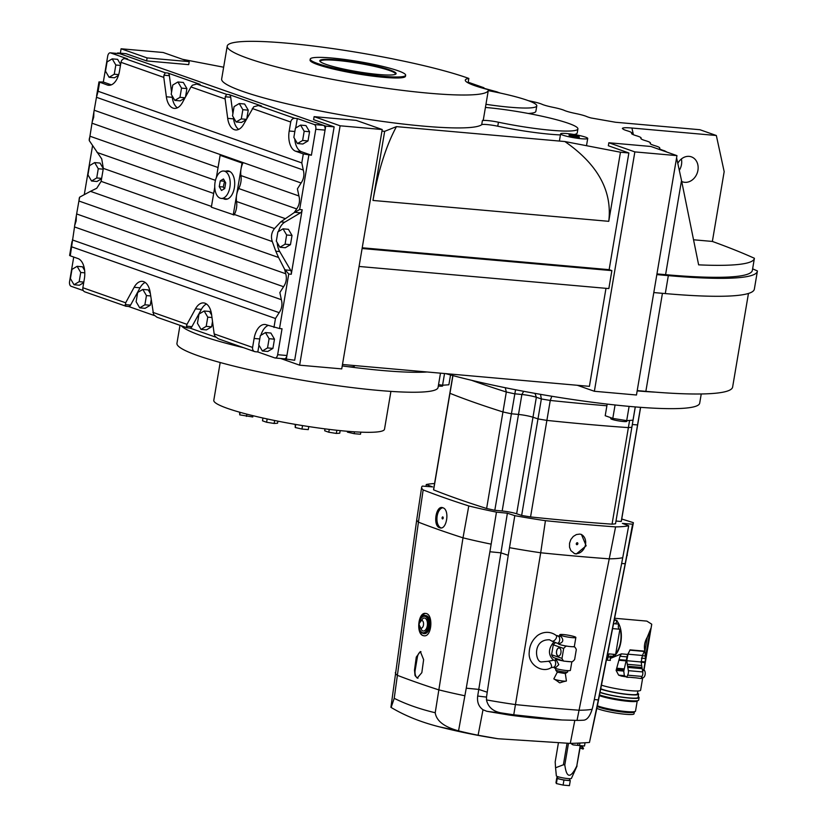<?xml version="1.0" encoding="UTF-8"?>
<svg xmlns="http://www.w3.org/2000/svg" width="827" height="827" viewBox="0 0 827 827"><rect width="100%" height="100%" fill="white"/><g stroke="black" fill="none" stroke-linecap="round" stroke-linejoin="round"><path stroke-width="1.24" d="M220.189 362.515L213.79 400.33A86.577 10.12 9.6 0 0 227.58 408.424A86.577 10.12 9.6 0 0 322.613 428.551A86.577 10.12 9.6 0 0 384.514 429.203L390.913 391.388M233.969 410.523L228.562 408.765M252.979 415.702L252.773 416.963L239.727 414.865L239.613 412.197M239.727 414.865L240.15 412.353M246.446 416.405L246.828 414.151M277.893 421.16L277.552 423.228L274.13 423.465L266.604 422.256L262.49 420.809L262.965 418.028M266.604 422.256L267.162 418.948M274.13 423.465L274.626 420.509M308.791 426.577L308.275 429.616L301.958 429.048L295.239 427.518L295.756 424.458M301.958 429.048L302.537 425.585M295.239 427.518L295.208 424.365M340.176 430.609L339.742 433.203L336.32 433.441L328.795 432.232L329.27 429.399M336.32 433.441L336.858 430.267M328.795 432.232L324.68 430.784L325.001 428.862M360.841 432.149L360.489 434.237L354.163 433.679L354.483 431.808M354.163 433.679L347.443 432.149L347.588 431.301M347.443 432.149L347.082 431.26M378.756 74.502A38.704 4.528 -170.4 0 1 319.956 61.301A38.704 4.528 -170.4 0 1 358.701 62.718A38.704 4.528 -170.4 0 1 395.751 74.12A38.704 4.528 -170.4 0 1 378.756 74.502M320.225 61.591A38.197 4.466 -170.4 0 1 320.204 61.312A38.197 4.466 -170.4 0 1 358.608 63.276A38.197 4.466 -170.4 0 1 395.523 74.048A38.197 4.466 -170.4 0 1 395.399 74.306M383.955 76.332A48.379 5.655 -170.4 0 1 334.78 68.331A48.379 5.655 -170.4 0 1 310.239 59.11A48.379 5.655 -170.4 0 1 358.887 61.601A48.379 5.655 -170.4 0 1 405.643 75.247A48.379 5.655 -170.4 0 1 383.955 76.332M354.411 365.544L354.276 366.351A13.749 1.613 -170.4 0 1 348.115 366.661A13.749 1.613 -170.4 0 1 342.244 365.927M581.567 138.75A13.749 1.613 9.6 0 0 587.728 138.44A13.749 1.613 9.6 0 0 574.434 134.563A13.749 1.613 9.6 0 0 560.613 133.86A13.749 1.613 9.6 0 0 567.591 136.476A13.749 1.613 9.6 0 0 581.567 138.75M573.866 135.401L579.034 136.579L579.334 137.334L569.307 135.721L568.997 134.977L573.866 135.401L573.638 136.713M579.034 136.579L578.91 137.292M215.082 182.126A13.749 7.67 -84.9 0 0 221.264 198.418A13.749 7.67 -84.9 0 0 230.113 185.403A13.749 7.67 -84.9 0 0 223.693 171.034A13.749 7.67 -84.9 0 0 215.082 182.126M225.699 182.808L224.727 188.566L221.502 190.489L219.248 186.644L220.23 180.886L223.455 178.963L225.699 182.808M224.634 180.989L223.249 186.995L224.313 188.814M223.249 186.995L219.248 186.644M224.231 181.237L220.23 180.886M303.292 170.031L96.459 97.286L98.103 91.27L301.793 162.909L303.292 170.031C304.532 174.693 303.798 179.014 301.1 182.994L297.41 188.835L298.909 195.958C300.149 200.62 299.415 204.941 296.707 208.931L294.143 212.653L280.777 221.853L274.481 228.583C271.463 232.459 270.729 236.78 272.29 241.556L275.805 251.222L279.722 251.573L290.753 270.398A4.073 2.274 95.1 0 1 291.269 274.244L302.175 209.748A4.073 2.274 95.1 0 1 300.49 212.818L284.695 222.205A17.315 9.655 -84.9 0 0 278.42 231.57M277.21 242.642A17.315 9.655 -84.9 0 0 279.722 251.573M252.597 347.433L214.172 333.922L214.917 336.175L218.266 338.791L254.613 351.578A4.073 3.349 109.4 0 1 252.597 347.433L254.116 338.46A17.315 9.655 -84.9 0 1 264.95 324.484A17.315 9.655 -84.9 0 1 266.294 324.773L279.516 328.536L288.737 274.016L284.581 269.199L278.575 257.497L90.463 191.337L96.759 188.256L101.132 181.361L103.334 168.388L101.721 158.887L89.254 140.59L92.231 121.745L93.709 117.196L93.896 111.893L96.459 97.286M223.373 198.614A14.255 7.95 -84.9 0 0 225.43 199.307A14.255 7.95 -84.9 0 0 234.351 187.791A14.255 7.95 -84.9 0 0 227.942 170.9A14.255 7.95 -84.9 0 0 225.802 171.22M228.366 170.951A14.255 7.95 -84.9 0 0 226.65 171.292M224.22 198.687A14.255 7.95 -84.9 0 0 225.854 199.317M284.581 269.199L285.749 273.758C286.99 278.42 286.256 282.741 283.558 286.721L279.867 292.562L281.356 299.694L74.523 226.949L70.264 255.832L77.934 258.531A17.315 9.655 -84.9 0 1 84.375 278.761L82.855 287.734A4.073 3.349 -70.6 0 0 84.871 291.879L125.828 306.186M281.356 299.694C282.607 304.346 281.873 308.667 279.164 312.658L275.474 318.498L71.784 246.859M285.749 273.758L78.906 201.013L76.353 215.62L76.167 220.923L74.688 225.471L76.353 215.62M214.762 187.036L211.35 207.184L234.124 214.958A18.328 15.062 -70.6 0 1 234.361 214.472A18.328 15.062 109.4 0 0 236.553 201.509A18.328 15.062 -70.6 0 1 236.625 194.934A18.328 15.062 -70.6 0 1 238.745 188.546A18.328 15.062 109.4 0 0 240.936 175.572A18.328 15.062 -70.6 0 1 241.008 169.008A18.328 15.062 -70.6 0 1 242.89 163.095L220.127 155.321L216.364 177.547M74.523 226.949L74.688 225.471M278.575 257.497L275.805 251.222M90.463 191.337L79.692 197.136L79.402 198.056M78.906 201.013L79.692 197.136M206.502 304.005A17.315 9.655 -84.9 0 0 201.364 309.37L191.916 326.655A4.073 2.274 95.1 0 1 189.993 328.05A4.073 2.274 95.1 0 1 189.672 327.978M189.828 328.04L215.589 337.096M211.671 315.087L209.551 311.469L204.166 310.993L198.997 314.064L197.446 323.274L201.044 329.425L206.43 329.901L211.598 326.83L212.508 321.414M260.763 105.877A4.073 2.274 95.1 0 1 261.084 105.866A4.073 2.274 95.1 0 1 261.394 105.939L229.151 94.598A4.073 2.274 95.1 0 1 230.712 97.255L232.894 113.671M233.369 117.248L233.586 118.871A17.315 9.655 -84.9 0 0 238.683 129.384M246.828 118.509L248.245 110.167L244.637 104.016L239.251 103.54L234.093 106.611L232.532 115.821L236.129 121.962L241.525 122.448L246.198 119.667M145.17 282.441A17.315 9.655 -84.9 0 0 140.042 287.806L130.583 305.08A4.073 2.274 95.1 0 1 128.661 306.486A4.073 2.274 95.1 0 1 128.35 306.414M128.505 306.466L154.256 315.521M150.338 293.523L148.219 289.905L142.833 289.429L137.675 292.489L136.114 301.71L139.722 307.851L145.107 308.326L150.266 305.266L151.186 299.85M292.024 235.457L288.416 229.317L283.03 228.831L277.872 231.901L276.311 241.112L279.919 247.263L285.305 247.738L290.463 244.668L292.024 235.457L286.638 234.982L283.03 228.831M73.727 257.052L69.582 281.521A4.073 2.274 -84.9 0 0 71.101 286.276L83.32 290.577M84.623 270.398L82.514 266.79L77.128 266.315L71.97 269.385L70.409 278.596L74.006 284.746L79.402 285.222L83.713 282.658M258.965 345.169L257.817 351.94L274.791 357.915A4.073 2.274 95.1 0 0 275.112 357.988A4.073 2.274 95.1 0 0 277.655 354.7L282.038 328.764L279.516 328.536M268.155 325.435A17.315 9.655 -84.9 0 0 260.877 335.297M274.481 339.184L270.874 333.043L265.488 332.557L260.329 335.628L258.768 344.838L262.376 350.989L267.762 351.465L272.92 348.405L274.481 339.184L269.085 338.708L265.488 332.557M294.753 138.915A17.315 9.655 -84.9 0 0 301.535 151.755L311.397 155.218L315.78 129.291A4.073 2.274 -84.9 0 0 314.27 124.526L297.296 118.561L295.694 128.009M309.567 131.731L305.969 125.58L300.573 125.104L295.415 128.175L293.854 137.385L297.462 143.536L302.847 144.012L308.006 140.941L309.567 131.731L304.181 131.255L300.573 125.104M96.614 95.808L98.971 81.914L107.283 84.985A17.315 9.655 -84.9 0 0 108.626 85.284A17.315 9.655 -84.9 0 0 119.46 71.308L120.98 62.325A4.073 3.349 -70.6 0 1 125.022 58.634L127.544 58.862L110.57 52.897A4.073 2.274 95.1 0 0 110.26 52.825A4.073 2.274 95.1 0 0 107.706 56.112L103.323 82.038L111.314 84.85M120.618 64.475L117.61 59.337L112.214 58.862L107.055 61.932L105.494 71.143L109.102 77.293L114.488 77.769L118.457 75.412M171.571 92.107L169.38 75.691A4.073 2.274 -84.9 0 0 167.819 73.024L200.072 84.364A4.073 2.274 -84.9 0 0 199.752 84.302A4.073 2.274 -84.9 0 0 199.431 84.313M177.35 107.82A17.315 9.655 95.1 0 1 172.254 97.307L172.047 95.684M174.807 100.398L179.966 97.328L181.526 88.117L177.919 81.976L172.76 85.036L171.21 94.247L174.807 100.398L180.193 100.873L184.866 98.103M185.506 96.945L186.912 88.592L183.315 82.452L177.919 81.976M92.479 146.172L84.333 194.345M103.282 168.563L100.057 163.064L94.671 162.588L89.512 165.658L87.951 174.869L91.559 181.02L96.945 181.495L101.37 178.859M214.172 333.922L211.588 314.518A17.315 9.655 -84.9 0 0 203.628 302.92A17.315 9.655 -84.9 0 0 195.472 308.853L186.985 324.36L186.468 326.169L187.15 327.761M186.923 327.771L156.944 317.227L153.595 314.611L150.266 292.954A17.315 9.655 -84.9 0 0 142.296 281.345A17.315 9.655 -84.9 0 0 134.139 287.279L125.663 302.785L125.601 306.197M254.613 351.578A4.073 3.349 109.4 0 0 255.295 351.723L257.817 351.94M199.752 84.302L196.754 84.034L226.629 94.371L225.264 96.769L225.109 98.951L227.694 118.354A17.315 9.655 -84.9 0 0 235.654 129.953A17.315 9.655 -84.9 0 0 243.81 124.019L253.724 106.776L258.076 105.598L261.394 105.939M196.754 84.034L192.391 85.212L190.975 86.949L182.488 102.455A17.315 9.655 95.1 0 1 174.332 108.389A17.315 9.655 95.1 0 1 166.361 96.78L163.787 77.387L163.942 75.205L165.297 72.807L125.022 58.634M297.296 118.561L294.763 118.333A4.073 3.349 109.4 0 0 290.722 122.024L289.202 131.007A17.315 9.655 -84.9 0 0 295.642 151.227L303.313 153.925L311.397 155.218M294.143 212.653L299.643 209.52L302.175 209.748M98.971 81.914L103.323 82.038M71.97 241.556L69.613 255.45L70.264 255.832M277.655 354.7L286.917 355.517L325.042 130.108L315.78 129.291M286.917 355.517A4.073 2.274 95.1 0 1 284.374 358.804A4.073 2.274 95.1 0 1 284.054 358.732M314.27 124.526L323.533 125.353L119.832 53.714L110.57 52.897M89.326 139.246L89.254 140.59M119.202 53.652A4.073 2.274 95.1 0 1 119.522 53.641A4.073 2.274 95.1 0 1 119.832 53.714M233.255 214.886L242.022 163.022L220.127 155.321M323.533 125.353A4.073 2.274 95.1 0 1 325.042 130.108M242.89 163.095L242.022 163.022M91.559 181.02L96.718 177.95L98.268 168.739L94.671 162.588M98.268 168.739L103.137 169.173M96.718 177.95L101.432 178.374M179.966 97.328L185.041 97.782M181.526 88.117L186.912 88.592M109.102 77.293L114.26 74.223L115.821 65.013L112.214 58.862M115.821 65.013L120.453 65.426M114.26 74.223L118.706 74.616M297.462 143.536L302.62 140.466L308.006 140.941M302.62 140.466L304.181 131.255M262.376 350.989L267.534 347.919L272.92 348.405M267.534 347.919L269.085 338.708M74.006 284.746L79.175 281.676L80.726 272.465L77.128 266.315M80.726 272.465L84.799 272.827M79.175 281.676L83.806 282.09M279.919 247.263L285.077 244.192L290.463 244.668M285.077 244.192L286.638 234.982M139.722 307.851L144.88 304.791L146.441 295.57L142.833 289.429M146.441 295.57L150.669 295.952M144.88 304.791L150.266 305.266M236.129 121.962L241.288 118.902L242.849 109.691L239.251 103.54M242.849 109.691L248.245 110.167M241.288 118.902L246.374 119.346M201.044 329.425L206.202 326.355L207.763 317.144L204.166 310.993M207.763 317.144L211.991 317.516M206.202 326.355L211.598 326.83M450.539 374.962L448.875 384.782L442.569 385.227L438.548 384.586M444.544 373.525L442.569 385.227M635.25 406.915L633.006 420.188L626.701 420.623L612.797 418.4L605.209 415.723L607.183 404.083M615.071 404.972L612.797 418.4M629.109 406.377L626.701 420.623M442.796 385.206L442.672 385.909A8.146 0.951 -170.4 0 1 438.31 386.023M626.928 420.612L626.804 421.305A8.146 0.951 -170.4 0 1 618.617 420.891A8.146 0.951 -170.4 0 1 610.739 418.596L610.884 417.718M551.847 396.257L550.255 400.444L546.885 420.395A479.34 56.06 9.6 0 0 628.375 427.611A95.229 11.133 9.6 0 0 631.869 427.208L615.536 523.76A95.229 11.133 -170.4 0 1 612.052 524.163A479.34 56.06 -170.4 0 1 530.552 516.937A95.229 11.133 -170.4 0 1 521.651 515.438L516.648 513.774A11.206 1.313 9.6 0 0 502.175 510.993L494.804 510.28A95.229 11.133 -170.4 0 1 486.617 508.491A479.34 56.06 -170.4 0 1 433.627 489.863A95.229 11.133 -170.4 0 1 433.596 489.264L449.929 392.711A95.229 11.133 9.6 0 0 449.96 393.311A479.34 56.06 9.6 0 0 502.95 411.949A95.229 11.133 9.6 0 0 511.138 413.738L518.508 414.451A11.206 1.313 -170.4 0 1 532.97 417.232L537.984 418.896A95.229 11.133 9.6 0 0 546.885 420.395A479.34 56.06 9.6 0 0 628.375 427.611A95.229 11.133 9.6 0 0 631.869 427.208L635.239 407.266A95.229 11.133 -170.4 0 1 635.188 407.266M606.894 405.778A479.34 56.06 -170.4 0 1 550.255 400.444A95.229 11.133 -170.4 0 1 541.354 398.945L537.984 418.896A95.229 11.133 9.6 0 0 546.885 420.395L530.552 516.937M445.701 373.628A152.778 17.863 9.6 0 0 607.39 404.114A152.778 17.863 9.6 0 0 699.694 403.162L701.244 393.972M637.172 390.892A152.778 17.863 9.6 0 0 655.584 392.163A152.778 17.863 9.6 0 1 637.172 390.892M629.595 420.426L612.052 524.163M452.948 375.603L449.96 393.311A479.34 56.06 9.6 0 0 502.95 411.949A95.229 11.133 9.6 0 0 511.138 413.738L518.508 414.451A11.206 1.313 -170.4 0 1 532.97 417.232L537.984 418.896L521.651 515.438M540.507 394.345L541.354 398.945L536.351 397.28A11.206 1.313 9.6 0 0 521.878 394.5L514.508 393.786A95.229 11.133 -170.4 0 1 506.32 391.998L486.617 508.491M505.266 387.708L506.32 391.998A479.34 56.06 -170.4 0 1 471.524 380.286M515.552 389.755L494.804 510.28M640.532 407.329L637.555 424.933A95.229 11.133 9.6 0 0 637.72 424.478L621.397 521.02A95.229 11.133 -170.4 0 1 621.232 521.475L616.001 521.062M621.232 521.475L637.555 424.933L632.324 424.52L637.555 424.933A95.229 11.133 9.6 0 0 637.72 424.478L640.625 407.339M405.643 75.247L405.478 76.249A48.379 5.655 -170.4 0 1 356.83 73.758A48.379 5.655 -170.4 0 1 310.073 60.113L310.239 59.11M679.308 170.321A13.242 10.885 109.4 0 0 681.396 158.97M677.789 163.332A13.242 10.885 -70.6 0 1 689.17 156.375A13.242 10.885 -70.6 0 1 691.372 156.851A13.242 10.885 -70.6 0 1 697.244 172.957A13.242 10.885 -70.6 0 1 682.585 181.837A13.242 10.885 -70.6 0 1 681.727 181.485M468.092 82.865L468.837 78.441A132.413 15.486 9.6 0 0 323.316 47.284A132.413 15.486 9.6 0 0 227.218 46.095A132.413 15.486 9.6 0 0 355.197 83.444A132.413 15.486 9.6 0 0 488.333 90.257L483.433 119.181A132.413 15.486 9.6 0 1 482.379 120.721A12.219 1.427 -170.4 0 1 498.443 122.22A60.092 7.029 9.6 0 0 577.908 128.919A60.092 7.029 9.6 0 0 546.947 117.351A60.092 7.029 9.6 0 0 485.418 107.448M577.908 128.919L577.236 132.909A60.092 7.029 -170.4 0 1 574.165 134.522M560.427 134.935A60.092 7.029 -170.4 0 1 497.761 126.211A12.219 1.427 9.6 0 0 481.696 124.712A132.413 15.486 -170.4 0 1 342.492 115.129A132.413 15.486 -170.4 0 1 221.657 79.01L227.218 46.095M485.956 104.316A60.092 7.029 9.6 0 0 536.785 105.877L535.855 111.366A60.092 7.029 -170.4 0 1 528.215 113.454M536.785 105.877A60.092 7.029 9.6 0 0 488.261 90.639M181.309 325.797A132.413 15.486 9.6 0 0 243.469 347.66M346.534 366.495A132.413 15.486 9.6 0 0 427.145 371.985M179.986 325.331L176.947 343.319A132.413 15.486 9.6 0 0 304.925 380.668A132.413 15.486 9.6 0 0 438.062 387.481L440.481 373.163M488.333 90.257A132.413 15.486 9.6 0 0 488.333 89.678A59.079 6.905 -170.4 0 1 465.301 80.116A59.079 6.905 -170.4 0 1 468.837 78.441M223.652 67.214L182.581 59.317M189.207 61.643L147.103 57.921L121.093 48.772L163.198 52.504L189.207 61.643L188.711 64.64L146.606 60.909L126.066 53.693L117.651 52.938L325.724 126.117L334.139 126.862L294.67 360.252L284.209 358.794M314.115 116.648L356.22 120.38L382.229 129.529L341.737 368.894L299.632 365.172L340.124 125.797L314.115 116.648L313.609 119.646L334.139 126.862M381.96 131.1L384.669 131.338L396.443 126.624L564.872 141.541L620.457 152.22L628.871 152.974L608.341 145.748L608.848 142.761L634.857 151.899L594.365 391.274L636.47 395.006L676.962 155.631L634.857 151.899M528.308 100.656A18.328 2.14 -170.4 0 0 530.779 101.183A18.328 2.14 9.6 0 1 541.985 104.264A18.328 2.14 -170.4 0 0 553.18 107.345A18.328 2.14 9.6 0 1 564.386 110.425A18.328 2.14 9.6 0 0 575.592 113.506A18.328 2.14 -170.4 0 1 586.653 116.524A18.328 2.14 9.6 0 0 591.026 117.961L615.505 122.251L699.911 129.725L716.337 135.504L631.931 128.03C625.646 127.503 622.462 127.668 622.38 128.516L623.537 129.405A18.328 2.14 9.6 0 0 627.207 130.78A18.328 2.14 -170.4 0 1 631.756 132.92A18.328 2.14 -170.4 0 1 631.642 133.219A18.328 2.14 9.6 0 0 631.539 133.509A18.328 2.14 9.6 0 0 636.314 135.721A18.328 2.14 -170.4 0 1 641.09 137.923A18.328 2.14 -170.4 0 1 640.977 138.212A18.328 2.14 9.6 0 0 640.863 138.512A18.328 2.14 9.6 0 0 645.639 140.714A18.328 2.14 -170.4 0 1 650.415 142.926A18.328 2.14 -170.4 0 1 650.301 143.216A18.328 2.14 9.6 0 0 650.187 143.516A18.328 2.14 9.6 0 0 654.963 145.717A18.328 2.14 -170.4 0 1 659.739 147.919A18.328 2.14 -170.4 0 1 659.636 148.219A18.328 2.14 9.6 0 0 659.522 148.519A18.328 2.14 9.6 0 0 664.567 150.803L667.069 152.158M515.614 96.749A18.328 2.14 9.6 0 0 512.544 95.953M500.604 93.141A18.328 2.14 -170.4 0 1 497.017 91.869L483.857 88.262M620.457 152.22L608.765 221.326C612.393 190.934 597.766 164.346 564.872 141.541M396.443 126.624C386.199 145.604 378.384 170.207 372.977 200.444L384.669 131.338M628.871 152.974L609.137 269.664L362.226 247.79M716.337 135.504L724.173 171.634L712.367 241.443L693.812 239.799M712.367 241.443A611.122 71.473 -170.4 0 1 754.41 258.282A193.518 22.629 -170.4 0 1 754.389 258.375A193.518 22.629 -170.4 0 1 698.629 264.847L681.52 180.513L665.59 274.667L656.958 273.902M577.349 385.289L594.365 391.274M609.137 269.664L611.877 270.625L362.102 248.503M359.063 266.459L608.837 288.582L611.877 270.625M605.984 288.323L589.403 386.354L342.481 364.49M483.826 88.468L483.95 87.755L468.196 82.214M608.848 142.761L650.952 146.482L676.962 155.631M147.103 57.921L146.606 60.909M121.093 48.772L120.349 53.186M117.558 53.466L117.651 52.938M325.724 126.117L286.245 359.507M299.632 365.172L280.58 358.463M382.229 129.529L340.124 125.797M483.95 87.755L480.187 87.414M752.622 268.837A616.208 72.063 -170.4 0 1 757.418 270.967A198.614 23.228 -170.4 0 1 757.387 271.194A198.614 23.228 -170.4 0 1 668.33 275.629L656.834 274.605M757.387 271.194L754.348 289.15A198.614 23.228 -170.4 0 1 665.29 293.575L668.33 275.629M752.384 270.243A193.518 22.629 -170.4 0 1 752.363 270.346A193.518 22.629 -170.4 0 1 665.59 274.667M732.639 386.943A193.518 22.629 -170.4 0 1 732.629 387.036A193.518 22.629 -170.4 0 1 645.856 391.357L637.224 390.592M653.806 292.562L665.29 293.575M676.589 157.823L681.52 180.513M557.284 672.237L553.863 678.791A6.368 0.744 9.6 0 0 553.894 678.926A6.368 0.744 9.6 0 0 563.549 681.086A6.368 0.744 9.6 0 0 566.33 681.034A6.368 0.744 9.6 0 0 566.402 680.91L565.337 673.602M557.295 672.206L565.327 673.56M555.847 668.536L555.62 669.891A6.109 0.713 9.6 0 0 555.651 669.973A6.109 0.713 9.6 0 0 561.533 671.607A6.109 0.713 9.6 0 0 567.622 672A6.109 0.713 9.6 0 0 567.673 671.927L567.891 670.645M563.694 661.104L563.073 660.887A8.239 0.961 -170.4 0 1 555.661 658.654A8.239 0.961 -170.4 0 1 556.095 658.437L553.294 657.444A9.169 7.536 109.4 0 1 551.588 654.736L561.998 658.395A9.169 7.536 109.4 0 0 563.694 661.104L570.423 661.703A8.239 0.961 -170.4 0 1 565.348 661.249M571.829 661.827L570.382 670.377A8.239 0.961 -170.4 0 1 562.102 669.953A8.239 0.961 -170.4 0 1 554.142 667.637L554.193 667.317M553.966 660.142L556.54 660.37L558.794 664.65L555.909 667.472L553.335 667.244A3.566 1.985 95.1 0 0 555.568 664.36A3.566 1.985 95.1 0 0 553.966 660.142L547.856 661.342A3.566 1.551 63.6 0 1 548.57 661.331A3.566 1.551 63.6 0 1 551.133 664.526A3.566 1.551 63.6 0 1 551.03 667.72C542.45 673.426 527.719 664.805 529.239 652.079C529.528 646.063 531.792 641.008 536.041 636.904C538.966 633.523 547.981 629.378 556.158 635.436L560.923 636.49C563.725 639.757 563.332 642.083 559.745 643.478L557.388 643.303A3.566 1.985 -84.9 0 0 559.652 640.181A3.566 1.985 -84.9 0 0 558.287 636.263A3.566 1.985 -84.9 0 0 558.008 636.201M559.403 648.006A4.073 2.274 -84.9 0 0 559.083 647.934A4.073 2.274 -84.9 0 0 556.468 651.79A4.073 2.274 -84.9 0 0 558.37 656.049A4.073 2.274 -84.9 0 0 560.964 652.482A4.073 2.274 -84.9 0 0 559.403 648.006M559.124 647.934A4.073 2.274 -84.9 0 0 556.55 651.8A4.073 2.274 -84.9 0 0 558.411 656.049M558.328 643.385L558.277 643.716A8.146 0.951 9.6 0 0 565.544 645.908A8.146 0.951 9.6 0 0 568.066 646.311A8.146 0.951 9.6 0 0 570.692 646.611A8.146 0.951 9.6 0 0 572.76 646.724A8.146 0.951 9.6 0 0 573.928 646.652A8.146 0.951 9.6 0 0 574.341 646.425L575.861 637.452A8.146 0.951 9.6 0 0 567.984 635.157A8.146 0.951 9.6 0 0 559.796 634.733A8.146 0.951 9.6 0 0 563.921 636.283A8.146 0.951 9.6 0 0 572.212 637.638A8.146 0.951 9.6 0 0 575.861 637.452M570.423 661.703L572.077 661.848A9.169 7.536 109.4 0 0 574.631 659.512L576.305 649.588A9.169 7.536 109.4 0 0 574.6 646.89L572.76 646.724M574.6 646.89L573.928 646.652M563.073 660.887L556.095 658.437M568.066 646.311L565.544 645.908M555.227 642.879A9.169 7.536 109.4 0 0 553.273 644.812L551.588 654.736M566.226 646.145A9.169 7.536 109.4 0 0 563.673 648.471L553.273 644.812M563.673 648.471L561.998 658.395M419.155 624.943L421.997 630.505A6.523 3.639 -84.9 0 0 427.166 626.432A6.523 3.639 -84.9 0 0 424.882 618.131A6.523 3.639 -84.9 0 0 423.083 618.317L419.299 623.3A3.918 2.192 -84.9 0 0 419.155 624.943A3.918 2.192 -84.9 0 0 421.212 628.21A3.918 2.192 -84.9 0 0 423.527 624.592A3.918 2.192 -84.9 0 0 422.008 620.467A3.918 2.192 -84.9 0 0 419.299 623.3L419.299 623.3M423.951 633.616A9.066 5.055 -84.9 0 0 424.261 633.668A9.066 5.055 -84.9 0 0 430.03 625.719A9.066 5.055 -84.9 0 0 426.567 615.764A9.066 5.055 -84.9 0 0 425.864 615.608A9.066 5.055 -84.9 0 0 425.543 615.598M567.002 743.473L563.394 764.799L564.81 764.934C566.588 778.321 570.578 778.672 576.77 765.998L580.482 745.665M563.394 764.799L555.568 767.766L555.186 761.915L558.297 743.535M555.568 767.766L556.354 775.891A7.639 0.889 9.6 0 0 563.735 778.021A7.639 0.889 9.6 0 0 571.405 778.434L577.039 766.009M557.77 776.646L557.522 778.114A6.109 0.713 9.6 0 0 563.425 779.84A6.109 0.713 9.6 0 0 569.576 780.15L569.824 778.683M581.857 745.778L583.521 748.435L583.087 749.066L580.905 745.696M572.873 744.755A3.06 2.512 -70.6 0 1 572.646 744.682A3.06 2.512 -70.6 0 1 571.323 743.38M585.051 742.76L584.503 746.016L573.597 744.951A3.06 2.512 -70.6 0 1 573.09 744.838A3.06 2.512 -70.6 0 1 571.695 743.37M564.81 764.934L568.449 743.452M580.213 745.634L576.77 765.998M579.489 745.572L579.913 743.039M557.594 777.669L556.829 777.597L557.222 778.569L563.942 780.099L570.268 780.667L569.658 779.644M577.67 745.313L578.042 743.132M557.222 778.569L556.385 783.562L555.982 782.59L556.829 777.597M563.942 780.099L563.104 785.092L569.421 785.65L570.268 780.667M563.104 785.092L556.385 783.562M450.084 392.267A95.229 11.133 9.6 0 0 449.929 392.711A95.229 11.133 9.6 0 0 449.96 393.311L433.627 489.863M514.808 515.666L509.504 547.67A5223.787 3125.936 93.6 0 1 508.243 555.279L487.217 692.22A5102.456 3032.464 91.5 0 1 486.524 697.078L486.483 699.911C488.106 707.033 492.944 711.344 501.007 712.864A580.585 345.045 91.5 0 1 486.793 711.282L483.009 709.762C478.699 706.661 476.921 702.071 477.696 696.014L507.385 513.205L514.808 515.666A107.345 12.55 9.6 0 0 545.427 520.679A495.735 57.973 -170.4 0 0 615.588 526.892A107.345 12.55 9.6 0 0 628.706 525.755L622.39 523.388L632.593 524.194A107.345 12.55 9.6 0 0 633.337 523.067A107.345 12.55 9.6 0 0 633.348 522.654L621.739 519.015M434.557 483.547A107.345 12.55 9.6 0 0 426.277 484.529L432.593 486.896L422.39 486.09A107.345 12.55 9.6 0 0 421.646 487.268A107.345 12.55 9.6 0 0 423.155 489.904A495.735 57.973 -170.4 0 0 468.785 505.948A107.345 12.55 9.6 0 0 496.458 512.14L507.385 513.205M615.588 526.892L609.241 558.835A106.776 12.488 9.6 0 0 622.731 557.698L628.706 525.755M509.504 547.67A106.776 12.488 9.6 0 0 540.703 552.767L545.427 520.679M579.748 534.087L576.388 534.552L573.256 536.465L570.847 539.524L569.534 543.277L569.524 547.154L570.806 550.544L574.589 553.635L576.274 553.997L586.157 545.779L581.433 534.459L579.748 534.087M574.176 553.47A10.182 8.373 109.4 0 0 575.406 553.697A10.182 8.373 109.4 0 0 585.216 545.799A10.182 8.373 109.4 0 0 580.967 534.304M632.593 524.194L626.618 556.147A5223.787 4125.831 -70.4 0 1 625.191 563.735L598.324 699.89A5106.611 4011.55 -67.7 0 1 596.753 707.447L589.465 742.439A15.444 12.136 112.3 0 1 588.752 742.512A604.01 474.491 -67.7 0 1 570.289 743.401L497.957 738.738L478.099 735.244A604.01 509.721 -64.9 0 1 459.274 731.047L439.395 726.85A611.122 611.122 0 0 0 497.957 738.738M486.793 711.282L508.719 714.962A586.033 586.033 0 0 0 562.081 719.976L513.753 714.786L540.703 552.767A495.445 57.942 9.6 0 0 609.241 558.835L577.019 720.389A101.948 11.919 9.6 0 0 583.697 720.183C587.129 719.862 589.94 716.223 592.142 709.277L592.845 706.496A5102.456 2646.069 -81.5 0 0 593.879 701.668L621.304 565.296A5223.787 2692.66 -83.6 0 0 622.731 557.698M577.019 720.389L562.081 719.976M501.007 712.864A101.948 11.919 9.6 0 0 513.753 714.786M592.142 709.277A102.362 11.971 9.6 0 1 579.045 710.228L579.045 710.228A491.714 57.508 -170.4 0 1 515.635 704.604A102.362 11.971 9.6 0 1 486.483 699.911M553.418 660.101C548.074 654.912 548.146 648.957 553.635 642.248M439.395 726.85L439.395 726.85C420.933 722.178 404.765 715.675 390.923 707.333L416.787 519.418A106.776 12.488 9.6 0 0 418.431 522.157L423.155 489.904M468.785 505.948L463.006 537.829A106.776 12.488 9.6 0 0 491.155 544.145L496.458 512.14M442.848 507.768C435.984 504.687 432.562 525.869 439.623 527.729C446.683 530.831 450.105 509.649 442.848 507.768L442.063 507.602M439.623 527.729L440.419 527.905M442.796 507.747A10.182 5.686 -84.9 0 0 436.997 517.32A10.182 5.686 -84.9 0 0 440.956 527.853A10.182 5.686 -84.9 0 0 441.08 527.895M435.219 712.74L463.006 537.829A495.445 57.942 9.6 0 1 418.431 522.157L394.221 698.319C406.078 704.253 419.744 709.059 435.219 712.74C436.429 720.927 444.202 726.954 458.551 730.841L464.877 695.765A5106.611 4309.394 -64.9 0 1 466.252 688.188L489.894 551.754A5223.787 4430.777 -68.1 0 1 491.155 544.145M423.145 635.601C415.888 633.771 418.224 612.052 425.481 613.427C433.565 613.438 432.087 637.203 424.013 635.787L423.145 635.601M416.291 657.083L420.333 651.552L423.631 659.657A5092.149 4184.382 109.4 0 0 421.832 672.661L417.201 678.068L415.02 675.525L414.492 670.077A5092.149 4184.382 -70.6 0 1 416.291 657.083L417.377 657.176A6.823 3.804 95.1 0 1 420.984 651.717M425.76 613.458A11.206 6.244 -84.9 0 0 418.886 623.548A11.206 6.244 -84.9 0 0 423.207 635.612A11.206 6.244 -84.9 0 0 424.044 635.798M458.551 730.841A15.444 13.036 115.1 0 0 459.274 731.047M425.998 486.379L426.277 484.529M589.465 742.439L597.239 706.599L633.337 523.067M391.223 707.157L394.221 698.319M577.267 542.729A1.023 0.837 109.4 0 0 576.76 544.683A1.023 0.837 109.4 0 0 577.267 542.729M576.729 544.673A1.023 0.837 109.4 0 0 577.411 542.75M443.2 518.064A1.023 0.569 -84.9 0 0 442.083 517.826A1.023 0.569 -84.9 0 0 443.2 518.064M442.776 516.865A1.023 0.569 -84.9 0 0 442.6 518.891M417.997 678.192A6.823 3.804 95.1 0 1 415.185 670.139L417.377 657.176M635.674 677.809L630.05 677.303A21.895 2.564 -170.4 0 0 633.006 677.602A21.895 2.564 -170.4 0 0 635.674 677.809L641.235 678.553L641.99 676.434A4.176 2.326 -84.9 0 0 642.755 671.927L642.197 668.681A798.169 445.174 95.1 0 1 641.99 667.492L641.163 661.982L642.424 655.47L644.419 651.128L630.019 649.857A20.375 11.361 95.1 0 1 627.61 654.415L621.408 653.857L610.812 658.251L610.233 657.806M621.408 653.857L620.002 656.256A1416.506 1148.279 -63.4 0 0 619.061 659.605L616.105 670.408L618.627 675.132L621.408 676.093A21.895 2.564 -170.4 0 0 626.37 676.848L626.835 677.282L627.59 675.163A4.176 2.326 -84.9 0 0 628.355 670.656L627.796 667.41A798.169 445.174 95.1 0 1 627.59 666.221L626.763 660.701L628.024 654.188L630.019 649.857M613.644 654.312A4.114 2.295 -84.9 0 0 613.283 656.39L610.161 656.111A4.114 2.295 -84.9 0 0 610.202 657.031L608.352 656.865M619.723 630.236L620.55 630.308C621.801 638.589 620.55 645.959 616.808 652.431L615.981 652.358M610.812 658.251A20.375 11.361 95.1 0 0 620.86 642.145A20.375 11.361 95.1 0 0 617.087 621.17L618.813 624.096L614.141 623.692M618.813 624.096A4.114 2.295 -84.9 0 0 618.865 629.161M642.352 669.601L643.292 669.684A4.073 2.274 95.1 0 1 645.205 673.943A4.073 2.274 95.1 0 1 642.579 677.799L641.432 677.695M615.195 618.307L646.859 621.108L651.686 624.158M600.888 689.118A20.623 2.409 9.6 0 0 623.558 693.998A20.623 2.409 9.6 0 0 638.63 694.204A20.623 2.409 9.6 0 0 637.514 693.171M600.226 692.323A20.623 2.409 9.6 0 0 622.907 697.223A20.623 2.409 9.6 0 0 638.082 697.44L638.63 694.204M600.175 692.53A21.647 2.533 9.6 0 0 623.899 697.481A21.647 2.533 9.6 0 0 639.095 697.616A21.647 2.533 9.6 0 0 638.217 696.685M599.668 694.99A21.647 2.533 9.6 0 0 623.393 699.973A21.647 2.533 9.6 0 0 638.671 700.107L639.095 697.616M599.523 695.683A20.468 2.398 9.6 0 0 622.038 700.614A20.468 2.398 9.6 0 0 637.359 700.862L637.379 700.717M597.135 705.658A20.375 2.378 9.6 0 0 618.317 710.589A20.375 2.378 9.6 0 0 635.332 711.365A20.375 2.378 9.6 0 0 635.518 711.117L637.214 701.079M597.259 706.475A19.352 2.264 9.6 0 0 617.169 711.313A19.352 2.264 9.6 0 0 634.164 712.181L635.332 711.365M596.877 708.336A19.352 2.264 9.6 0 0 617.872 713.36A19.352 2.264 9.6 0 0 634.02 713.835L634.319 712.068M600.95 688.819A19.352 2.264 9.6 0 0 622.183 693.657A19.352 2.264 9.6 0 0 637.379 693.987L637.886 690.979M642.29 655.708L645.773 656.018L645.825 659.346L651.314 626.835M645.773 659.667L644.026 669.984M645.598 660.225L644.915 651.169C643.768 646.59 644.553 641.938 647.283 637.214L651.211 627.579M651.356 626.194L651.717 624.416M645.773 656.018L645.567 658.519A1416.506 1148.279 -63.4 0 1 645.06 661.91L643.706 670.625M601.694 685.232A21.895 2.564 9.6 0 0 630.784 690.71A21.895 2.564 9.6 0 0 640.605 690.225L642.703 677.809M630.05 677.303L626.835 677.282M626.37 676.848L624.323 675.638L623.765 671.09L627.61 654.415M621.408 676.093L625.171 676.424M616.105 670.408L623.765 671.09M616.363 669.736L623.94 670.408M616.528 669.457L624.044 670.118M616.549 669.229L624.075 669.891M619.061 659.605L626.08 660.235M613.283 656.39L610.915 657.682M610.202 657.031L610.347 660.401L606.842 660.091M613.158 628.654L619.888 629.244L615.619 654.488L608.879 653.888L608.486 656.235A5.096 2.843 95.1 0 1 606.935 659.626M614.916 619.733L617.025 620.477L615.691 623.827M617.025 620.477L614.812 620.281M641.121 661.559L645.06 661.91M629.967 650.177L644.367 651.449M627.248 664.288L641.649 665.559M280.777 221.853L284.695 222.205M279.164 312.658L72.331 239.913M283.558 286.721L76.715 213.986M296.707 208.931L238.745 188.546M298.909 195.958L240.936 175.572M301.1 182.994L94.257 110.249M218.059 167.53L92.066 123.223M215.454 180.348L89.874 136.186M211.474 206.43L103.334 168.388M213.676 193.456L97.048 152.447M274.481 228.583L234.361 214.472M285.16 218.597L236.553 201.509M272.29 241.556L101.132 181.361M273.954 327.471L275.474 318.498M125.663 302.785L82.855 287.734M186.985 324.36L152.85 312.348M225.109 98.951L190.975 86.949M163.787 77.387L120.98 62.325M99.622 82.286L98.103 91.27M301.793 162.909L303.313 153.925M290.722 122.024L252.297 108.513M294.763 118.333L258.872 105.711M308.874 155L299.643 209.52M288.737 274.016L291.269 274.244M226.629 94.371L229.151 94.598M165.297 72.807L167.819 73.024M197.539 84.147L200.072 84.364M163.942 75.205L169.38 75.691M166.361 96.78L172.254 97.307M107.283 84.985L109.991 85.222M289.202 131.007L294.857 131.503M295.642 151.227L301.535 151.755M254.116 338.46L259.761 338.956M285.315 269.912L290.753 270.398M295.053 212.332L300.49 212.818M125.146 304.605L130.583 305.08M134.139 287.279L140.042 287.806M225.264 96.769L230.712 97.255M227.694 118.354L233.586 118.871M186.468 326.169L191.916 326.655M195.472 308.853L201.364 309.37M523.687 391.305L521.878 394.5L502.175 510.993M534.997 393.373L536.351 397.28L516.648 513.774M497.761 126.211L498.443 122.22M482.379 120.721L481.696 124.712M372.977 200.444L608.765 221.326M662.437 293.327L645.856 391.357M631.787 133.85L631.642 133.219M641.111 138.853L640.977 138.212M650.446 143.857L650.301 143.216M659.77 148.86L659.636 148.219M631.931 128.03L633.389 134.718M557.109 643.241A3.566 1.985 -84.9 0 0 557.388 643.303L551.65 640.966A3.566 1.943 -50.8 0 0 551.981 641.152A3.566 1.943 -50.8 0 0 555.62 639.157A3.566 1.943 -50.8 0 0 556.158 635.436M419.155 624.602A8.301 4.631 -84.9 0 0 423.031 632.789A8.301 4.631 -84.9 0 0 428.345 625.553A8.301 4.631 -84.9 0 0 425.171 616.394A8.301 4.631 -84.9 0 0 419.237 623.63M425.926 615.702A9.066 5.055 -84.9 0 0 425.233 615.546C422.979 614.306 420.912 617.252 419.031 624.395C419.361 633.627 421.832 632.552 423.631 633.606A9.066 5.055 -84.9 0 0 429.399 625.667A9.066 5.055 -84.9 0 0 425.926 615.702M582.952 748.952L580.099 747.949M483.009 709.762L478.099 735.244M574.817 720.369L570.289 743.401M464.877 695.765A102.362 11.971 9.6 0 1 438.465 689.77A491.714 57.508 -170.4 0 1 397.229 675.266M598.324 699.89L594.324 699.57M487.217 692.22L478.73 689.398L466.252 688.188M477.696 696.014A565.451 336.051 -88.5 0 0 486.524 697.078M489.894 551.754L500.821 552.818L508.243 555.279M621.656 563.456L625.191 563.735M596.753 707.447A102.362 11.971 9.6 0 0 597.239 706.599M626.618 556.147A106.776 12.488 9.6 0 0 627.352 555.031M395.378 672.454A102.362 11.971 9.6 0 0 397.229 675.277M415.185 670.139L414.492 670.077M628.355 670.656L642.755 671.927M627.59 675.163L641.99 676.434M618.627 675.132L624.323 675.638M616.56 669.353L624.065 670.015M616.818 668.237L624.292 668.898M618.906 660.246L625.956 660.876M620.002 656.256L626.804 656.855M608.486 656.235L607.649 656.152M649.733 632.21L645.753 655.718M647.283 637.214L644.915 651.169M641.194 662.22L644.957 662.561M641.411 658.147L645.567 658.519M627.796 667.41L642.197 668.681M627.59 666.221L641.99 667.492M626.763 660.701L641.163 661.982M628.024 654.188L642.424 655.47M560.613 133.86L559.393 141.055M587.728 138.44L586.498 145.697M229.999 171.592L223.693 171.034M227.57 198.987L221.264 198.418M79.082 199.483L79.402 197.632M275.112 357.988L284.374 358.804M89.192 139.732L89.502 137.882M92.231 121.745L93.896 111.893M110.26 52.825L119.522 53.641M128.661 306.486L125.663 306.217M261.084 105.866L258.076 105.598M189.993 328.05L186.995 327.781M452.824 375.572L449.929 392.711M754.389 258.375L752.363 270.346M748.456 293.451L732.629 387.036M551.65 640.966L549.562 639.788C531.875 639.219 535.317 663.109 541.788 661.889L547.856 661.342M551.03 667.72L553.335 667.244M566.33 681.034C556.095 683.112 563.104 684.342 553.894 678.926M565.286 673.633L567.622 672M557.315 672.279L555.651 669.973M555.382 660.266L555.661 658.654M559.796 634.733L559.517 636.335M425.864 615.608L425.233 615.546M424.261 633.668L423.631 633.606M583.087 749.066L580.089 748.011M416.787 519.418L421.646 487.268M651.294 626.969L651.738 624.364"/></g></svg>
